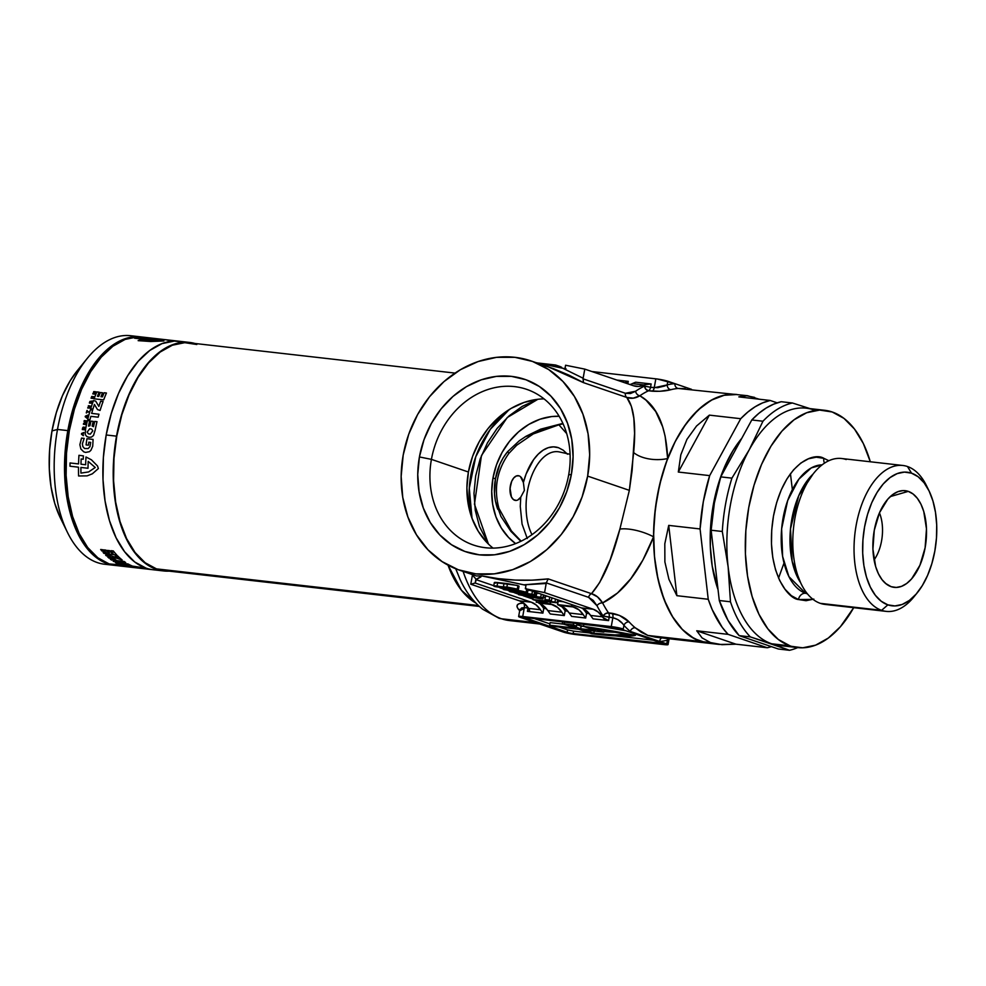 <?xml version="1.0" encoding="UTF-8"?>
<svg xmlns="http://www.w3.org/2000/svg" width="986" height="986" viewBox="0 0 986 986"><rect width="100%" height="100%" fill="white"/><g stroke="black" fill="none" stroke-linecap="round" stroke-linejoin="round"><path stroke-width="1.48" d="M517.81 499.964L520.756 497.154A12.461 6.766 -83.5 0 1 515.456 500.432A12.461 6.766 -83.5 0 1 514.667 500.259A12.461 6.766 -83.5 0 1 510.23 486.554A12.461 6.766 -83.5 0 1 518.279 475.683A12.461 6.766 -83.5 0 1 519.067 475.856L516.405 475.93L513.817 477.853L511.685 481.328L510.045 488.255L511.426 496.969L513.447 499.594L516.22 500.444M544.025 398.886A82.269 68.576 -71.1 0 0 468.412 472.011L431.424 459.365A82.269 68.576 108.9 0 1 526.635 389.334A82.269 68.576 108.9 0 1 568.651 474.993A82.269 68.576 108.9 0 1 473.44 545.024A82.269 68.576 108.9 0 1 431.424 459.365A82.269 68.576 -71.1 0 0 485.543 547.748A82.269 68.576 -71.1 0 0 568.651 474.993L571.412 474.254A91.106 75.947 108.9 0 1 479.356 554.835A91.106 75.947 108.9 0 1 419.42 456.949L431.424 459.365L468.412 472.011A82.269 68.576 -71.1 0 0 493.037 548.117M519.067 475.856A12.461 6.766 -83.5 0 1 523.393 482.511L524.379 490.399L520.756 497.154L524.379 490.399L523.393 482.511A52.492 28.52 -83.5 0 1 558.483 447.706L553.466 446.868L548.315 447.669L543.187 450.121L538.257 454.127L533.673 459.562L526.117 473.983L523.393 482.511L520.497 476.694M558.668 451.81A48.08 26.129 96.5 0 0 530.357 479.479A48.08 26.129 96.5 0 0 531.466 533.623M520.423 610.408L524.17 608.485L520.423 610.408M539.761 624.015L509.429 620.564L501.529 618.777A17.686 14.753 108.9 0 1 498.904 618.185A17.686 14.753 -71.1 0 0 501.529 618.777A125.173 68.022 -83.5 0 1 463.1 571.412A125.173 68.022 96.5 0 0 501.529 618.777A125.173 68.022 96.5 0 0 509.429 620.564L498.928 618.197L482.61 609.2C473.329 601.707 465.836 591.834 460.129 579.558L460.191 579.694M455.729 568.774L460.129 579.558M475.856 603.05L461.46 590.269L448.026 565.151A114.549 62.254 -83.5 0 0 475.856 603.05M455.027 373.09L189.595 342.869A114.549 62.254 96.5 0 0 115.658 442.924A114.549 62.254 96.5 0 0 156.454 568.873L478.358 605.527L156.454 568.873A114.549 62.254 96.5 0 0 163.676 570.512L479.356 606.452M573.31 624.964L573.692 622.844L573.31 624.964L576.563 626.085L577.032 623.485L575.886 623.09L577.032 623.485L576.563 626.085L573.31 624.964A94.656 9.404 -169.8 0 0 564.263 623.867A94.656 9.404 10.2 0 1 573.31 624.964M564.633 621.809L564.263 623.867L564.633 621.809M553.417 368.653L531.158 360.962A110.568 92.166 108.9 0 1 587.644 476.102L629.351 490.35L632.088 470.729L634.565 433.433L633.813 418.163L631.385 406.355L626.8 397.444L583.502 382.654L568.86 375.099L553.417 368.653M480.934 576.884L476.312 579.423L472.43 575.085L470.778 584.217L475.19 583.034L531.306 602.199L519.499 600.856L470.778 584.217L475.19 583.034L476.312 579.423L472.43 575.085L470.778 584.217L519.499 600.856L524.379 603.642L528.644 608.387A130.916 71.14 96.5 0 0 529.137 609.101L529.47 610.864L527.411 611.369L542.904 613.132L543.754 608.424L546.441 608.732L543.754 608.424A126.491 68.737 96.5 0 1 542.46 606.624L544.74 606.883L542.46 606.624A44.234 24.034 96.5 0 0 539.934 603.531L542.46 606.624A126.491 68.737 96.5 0 0 543.754 608.424L542.904 613.132A130.916 71.14 -83.5 0 1 540.439 609.73L536.187 604.985L531.306 602.199L475.19 583.034L475.819 579.558L493.764 585.696L475.819 579.558L481.907 575.935L498.633 578.671L515.382 580.088L531.972 580.162L548.191 578.893L591.489 593.683L599.673 582.504L610.248 559.58L619.886 529.088L629.351 490.35L587.644 476.102A110.568 92.166 108.9 0 1 459.661 570.241A110.568 92.166 108.9 0 1 403.188 455.101A110.568 92.166 108.9 0 1 531.158 360.962M525.144 436.823L562.883 423.401L540.685 429.144L526.117 436.231L519.339 440.754L507.593 451.687L503.193 457.775L499.742 464.468L495.477 478.814L492.988 477.964L491.706 491.361L492.704 504.487L495.946 516.861L501.295 527.978L508.554 537.444L515.616 543.606A69.439 57.878 108.9 0 1 492.988 477.964L495.477 478.814L494.491 493.69L495.391 501.061L500.962 516.516L510.822 531.244L520.83 541.339M535.879 622.684L501.529 618.777L535.879 622.684M655.641 637.202L708.466 643.217A125.173 68.022 -83.5 0 1 700.565 641.442L647.864 635.44L655.641 637.202M669.186 638.324L667.386 640.185L666.733 643.858L659.72 641.467L666.733 643.858L667.386 640.185A129.597 70.425 -83.5 0 1 659.72 641.467L630.276 631.41A129.597 70.425 -83.5 0 1 623.928 625.334L623.263 629.006L611.258 626.591A8.849 0.875 10.2 0 1 623.263 629.006L623.928 625.334L622.499 623.497L617.84 619.59L612.861 617.704L611.258 626.591L521.372 616.373L518.759 616.706L526.98 619.652L519.967 617.248A8.849 0.875 10.2 0 1 518.636 616.521A8.849 0.875 10.2 0 1 522.728 616.509L524.318 607.622A4.425 2.403 96.5 0 0 523.689 603.235C517.243 603.161 515.481 605.182 518.426 609.311A4.425 3.352 137.8 0 1 519.807 609.816A4.425 3.352 -42.2 0 0 518.426 609.311A125.173 68.022 -83.5 0 0 519.696 610.667A125.173 68.022 -83.5 0 1 518.426 609.311L517.021 606.797L517.514 604.689L519.832 603.383L523.689 603.235A4.425 2.403 -83.5 0 1 524.318 607.622L521.619 607.931L519.77 610.285L520.078 609.323M669.038 638.731L667.386 640.185A129.597 70.425 -83.5 0 1 659.72 641.467L630.276 631.41A129.597 70.425 -83.5 0 1 623.928 625.334A4.425 3.352 137.8 0 1 629.093 621.907A125.173 68.022 96.5 0 0 635.23 627.774L641.368 632.322L647.864 635.44L700.565 641.442A125.173 68.022 -83.5 0 1 653.57 536.828L642.835 560.147L630.732 578.819L617.507 593.005L602.594 602.914A125.173 68.022 96.5 0 0 608.547 612.898L619.418 615.4L629.093 621.907A125.173 68.022 96.5 0 0 635.23 627.774L647.864 635.44L656.343 637.289L663.664 637.486M481.907 575.935L476.448 575.972L481.907 575.935L525.982 585.277L525.365 588.741L544.568 592.611L546.207 583.49L523.788 584.834L525.982 585.277L525.365 588.741L581.481 607.918L586.362 610.691L590.614 615.449A130.916 71.14 96.5 0 0 593.079 618.851L608.572 620.613L602.914 617.495A130.916 71.14 -83.5 0 1 602.421 616.792L598.157 612.035L593.289 609.262L544.568 592.611L546.281 582.899L588.654 597.368L593.227 600.388L597.011 605.737A129.597 70.425 96.5 0 0 603.173 616.065L602.914 617.495A130.916 71.14 -83.5 0 1 602.421 616.792L590.614 615.449A130.916 71.14 96.5 0 0 593.079 618.851L608.572 620.613L603.888 618.542L602.914 617.495L603.173 616.065A129.597 70.425 -83.5 0 1 597.011 605.737L588.654 597.368L546.281 582.899L523.788 584.834L481.907 575.935C504.438 580.471 526.536 581.457 548.191 578.893L546.281 582.899L548.191 578.893L591.489 593.683C602.594 581.037 612.047 559.506 619.886 529.088L629.351 490.35L633.653 452.562C636.229 425.077 633.949 406.713 626.8 397.444L633.295 398.147L639.865 395.756L646.003 400.168L655.739 411.556L662.678 426.852L665.131 436.194L667.658 458.527A125.173 68.022 -83.5 0 1 736.776 394.486A125.173 68.022 96.5 0 0 655.998 503.809A125.173 68.022 96.5 0 0 700.565 641.442L690.681 636.488L681.572 628.686L673.463 618.234L666.536 605.379L660.965 590.429L656.898 573.741L654.408 555.722L653.57 536.828L654.482 516.627L657.194 496.5L661.618 476.965L667.658 458.527L674.806 442.344L683.113 428.023L692.369 415.895L702.365 406.257L712.853 399.342L723.564 395.324L736.936 394.511M563.474 601.768L558.224 601.164L557.608 604.628L564.966 608.263L569.218 613.009A130.916 71.14 96.5 0 0 571.683 616.41L585.696 618.012A130.916 71.14 -83.5 0 1 583.244 614.611L578.979 609.853L571.621 606.23L571.905 604.64L571.621 606.23L574.098 607.068L557.608 604.628L571.621 606.23L557.608 604.628L558.224 601.164L563.474 601.768M558.064 602.052L557.287 601.965L558.064 602.052M532.921 599.069L523.381 595.815L532.921 599.069M518.698 594.213L514.556 592.796L518.698 594.213M509.861 591.193L508.394 590.688L509.861 591.193M502.934 588.827L499.914 587.804L502.934 588.827M526.167 588.482L525.439 588.285M543.619 595.544L542.99 599.007L538.307 597.405L542.904 597.923L540.747 597.196L541.289 594.176L540.747 597.196L518.611 594.669L542.99 599.007L543.619 595.544M539.243 593.486L534.769 592.648L534.708 596.173L535.324 592.709L536.766 593.202L536.15 596.666L536.766 593.202L539.243 593.486M553.466 598.342L551.852 598.157L553.466 598.342M545.295 597.417L543.323 597.183L545.295 597.417M547.711 596.37L545.529 596.123L544.901 599.587L551.371 600.819L549.214 600.08L549.757 597.072L549.214 600.08L544.901 599.587L545.529 596.123L547.711 596.37M534.782 592.524L534.165 595.988L529.482 594.385L534.079 594.915L531.922 594.176L532.452 591.169L531.922 594.176L509.787 591.649L534.165 595.988L534.782 592.524M530.406 590.466L527.51 590.035L527.313 593.646L527.941 590.183L530.406 590.466M495.206 582.985L495.539 583.108C493.53 582.381 494.245 582.196 497.683 582.553L497.055 586.017L497.683 582.553L507.494 583.626L506.878 587.089L507.494 583.626L517.909 585.647L519.03 586.226L518.402 589.702L497.055 586.017C493.616 585.659 492.901 585.844 494.91 586.571L514.396 589.628C518.34 590.072 519.302 589.899 517.293 589.11L517.909 585.647L517.009 585.364L494.343 582.516M518.969 586.115L518.279 585.783M582.726 608.411L585.253 611.493A126.491 68.737 96.5 0 0 586.547 613.304L585.696 618.012A130.916 71.14 -83.5 0 1 583.244 614.611L569.218 613.009A130.916 71.14 96.5 0 0 571.683 616.41L585.696 618.012L586.547 613.304L589.234 613.612L586.547 613.304A126.491 68.737 96.5 0 1 585.253 611.493A44.234 24.034 96.5 0 0 582.726 608.411M557.152 602.717L557.866 603.136A44.234 24.034 96.5 0 0 557.152 602.717M561.33 605.971L563.856 609.052A126.491 68.737 96.5 0 0 565.151 610.864L564.3 615.572A130.916 71.14 -83.5 0 1 561.835 612.17L557.583 607.425L550.225 603.789L550.545 602.039L550.225 603.789L552.702 604.64L538.689 603.038L543.557 605.823L547.822 610.58A130.916 71.14 96.5 0 0 550.287 613.982L564.3 615.572A130.916 71.14 -83.5 0 1 561.835 612.17L547.822 610.58A130.916 71.14 96.5 0 0 550.287 613.982L564.3 615.572L565.151 610.864L567.837 611.172L565.151 610.864A126.491 68.737 96.5 0 1 563.856 609.052A44.234 24.034 96.5 0 0 561.33 605.971M536.211 602.199L550.225 603.789L536.211 602.199L536.52 600.449L536.211 602.199M685.208 388.62L678.282 388.472A125.173 68.022 96.5 0 0 670.874 389.704L659.77 391.306L648.517 390.776A125.173 68.022 96.5 0 0 639.865 395.756C635.415 398.418 631.065 398.985 626.8 397.444A4.425 3.685 108.9 0 1 625.383 393.278A4.425 3.685 -71.1 0 0 626.8 397.444L583.502 382.654L583.009 378.809L625.383 393.278L635.6 391.257A129.597 70.425 -83.5 0 1 644.548 386.093L644.807 384.663L646.04 384.257L651.154 383.973L635.662 382.211A130.916 71.14 96.5 0 0 632.322 383.628L644.129 384.971A130.916 71.14 -83.5 0 1 644.807 384.663L651.154 383.973L635.662 382.211A130.916 71.14 96.5 0 0 632.322 383.628L644.129 384.971A44.234 24.034 -83.5 0 1 636.29 386.376A44.234 24.034 -83.5 0 1 633.505 385.748L584.784 369.109L565.582 365.239L564.953 368.702L536.113 362.651L562.76 368.259L583.133 378.23L584.784 369.109L633.505 385.748L638.755 386.426L644.129 384.971A130.916 71.14 -83.5 0 1 644.807 384.663L644.548 386.093A129.597 70.425 96.5 0 0 635.6 391.257L630.473 393.55L625.383 393.278L583.009 378.809L584.784 369.109L565.582 365.239L564.953 368.702L562.76 368.259L583.133 378.23L583.502 382.654L547.933 366.693M667.842 381.249L667.177 384.922A129.597 70.425 -83.5 0 1 674.855 383.64L657.366 379.018L591.945 371.549L655.838 378.834L654.236 387.72L655.838 378.834A8.849 0.875 -169.8 0 1 667.842 381.249L674.855 383.64A4.425 3.697 -94 0 0 678.282 388.472A125.173 68.022 96.5 0 0 670.874 389.704C665.747 391.072 659.523 391.565 652.202 391.195L648.517 390.776A4.425 2.403 96.5 0 0 650.55 387.301L657.748 387.683L664.663 386.007L667.177 384.922L667.842 381.249M492.988 477.964A69.439 57.878 108.9 0 1 559.124 416.265L551.605 416.573L540.045 419.21L528.903 424.35L518.599 431.806L509.54 441.297L502.071 452.438L496.488 464.825L492.988 477.964M535.854 600.338L536.47 600.708A44.234 24.034 96.5 0 0 535.842 600.338M518.636 616.521L519.782 610.211L524.318 607.622L528.015 608.042A4.425 2.403 96.5 0 0 528.077 607.598A4.425 2.403 -83.5 0 1 528.015 608.042L527.411 611.369L542.904 613.132A130.916 71.14 -83.5 0 1 540.439 609.73L528.644 608.387A130.916 71.14 96.5 0 0 529.137 609.101L529.47 610.864L527.411 611.369L528.015 608.042L524.318 607.622L522.728 616.509L611.258 626.591L612.861 617.704L609.175 617.273L608.572 620.613L609.175 617.273A4.425 2.403 96.5 0 0 608.547 612.898L612.232 613.317C619.479 614.845 625.099 617.717 629.093 621.907A4.425 3.352 -42.2 0 0 623.928 625.334C621.353 621.488 617.667 618.937 612.861 617.704A4.425 2.403 96.5 0 0 612.232 613.317A4.425 2.403 -83.5 0 1 612.861 617.704L603.173 616.065L605.441 613.649L608.547 612.898A4.425 3.155 -34.7 0 0 603.173 616.065L609.175 617.273A4.425 2.403 -83.5 0 0 608.547 612.898A125.173 68.022 96.5 0 1 602.594 602.914L597.491 596.887L591.489 593.683A4.425 3.685 -71.1 0 0 588.654 597.368A4.425 3.685 108.9 0 1 591.489 593.683C595.815 594.866 599.513 597.947 602.594 602.914A4.425 2.884 -27.2 0 0 597.011 605.737A4.425 2.884 152.8 0 1 602.594 602.914C623.226 592.832 640.222 570.795 653.57 536.828A26.536 9.157 17.4 0 0 619.886 529.088A26.536 9.157 -162.6 0 1 653.57 536.828A125.173 68.022 96.5 0 1 667.658 458.527A26.536 13.866 2.2 0 1 633.653 452.562A26.536 13.866 -177.8 0 0 667.658 458.527C666.216 426.309 656.947 405.394 639.865 395.756A4.425 3.352 55.2 0 1 635.6 391.257A4.425 3.352 -124.8 0 0 639.865 395.756A125.173 68.022 96.5 0 1 648.517 390.776L645.818 389.224L644.548 386.093A4.425 3.525 -114.7 0 0 648.517 390.776A4.425 2.403 -83.5 0 0 650.55 387.301L654.236 387.72A4.425 2.403 -83.5 0 1 652.202 391.195A4.425 2.403 96.5 0 0 654.236 387.72L667.177 384.922A4.425 3.636 -104.7 0 0 670.874 389.704A4.425 3.636 75.3 0 1 667.177 384.922A129.597 70.425 -83.5 0 1 674.855 383.64L691.519 389.334L674.855 383.64A4.425 3.697 86 0 0 678.282 388.472L747.474 395.706L759.208 399.207M708.663 643.242L700.565 641.442A125.173 68.022 96.5 0 0 708.466 643.217L719.151 644.437L700.565 641.442L710.524 642.576L702.069 637.905L696.732 630.793L728.087 634.355A125.173 68.022 -83.5 0 1 708.231 599.266L676.877 595.692L668.939 579.361L664.884 561.921L664.81 543.791L668.718 525.39L700.072 528.952A125.173 68.022 -83.5 0 1 709.673 475.622L678.319 472.047L680.821 454.805L686.946 439.337L696.535 426.014L709.365 415.131L740.72 418.705A125.173 68.022 -83.5 0 1 770.177 400.464L738.822 396.89L747.474 395.706M587.644 476.102L582.073 497.03L573.162 516.738L561.268 534.498L546.848 549.596L530.456 561.478L512.708 569.661L494.294 573.852L475.93 573.889L458.305 569.76L442.122 561.626L427.973 549.806L416.425 534.745L407.908 517.034L402.744 497.338L401.154 476.423L403.188 455.101L408.759 434.173L417.657 414.465L429.551 396.705L443.971 381.607L460.376 369.725L478.124 361.542L496.525 357.339L514.902 357.314L532.514 361.443L548.709 369.577L562.858 381.397L574.407 396.458L582.923 414.169L588.075 433.865L589.665 454.768L587.644 476.102M571.412 474.254L573.076 456.678L571.769 439.448L567.517 423.216L560.504 408.623L550.977 396.212L539.33 386.475L525.982 379.77L511.463 376.369L496.328 376.393L481.168 379.856L466.538 386.598L453.03 396.384L441.149 408.833L431.35 423.462L424.005 439.707L419.42 456.949L417.744 474.525L419.062 491.755L423.302 507.975L430.327 522.58L439.842 534.979L451.502 544.728L464.837 551.433L479.356 554.835L494.491 554.798L509.663 551.347L524.281 544.605L537.801 534.819L549.683 522.37L559.481 507.741L566.814 491.496L571.412 474.254L568.651 474.993A82.269 68.576 -71.1 0 0 514.532 386.611A82.269 68.576 -71.1 0 0 431.424 459.365L419.42 456.949A91.106 75.947 108.9 0 1 511.463 376.369A91.106 75.947 108.9 0 1 571.412 474.254M624.902 382.815L624.951 382.79A130.916 71.14 -83.5 0 1 628.279 381.36L627.835 383.813L628.279 381.36L616.854 380.066L628.279 381.36A130.916 71.14 -83.5 0 0 624.951 382.79A44.234 24.034 -83.5 0 1 624.902 382.815M525.365 588.741L544.568 592.611L593.289 609.262L581.481 607.918L525.365 588.741M566.137 609.311L563.856 609.052L566.137 609.311M587.533 611.751L585.253 611.493L587.533 611.751M651.154 383.973L650.55 387.301L644.548 386.093L650.55 387.301L651.154 383.973M565.952 368.616L563.98 368.554M564.978 368.554A8.849 0.875 -169.8 0 0 564.165 368.542M563.437 632.1L556.424 629.709L565.767 632.765L575.442 634.516A8.849 0.875 10.2 0 1 563.437 632.1M663.972 644.597L575.442 634.516L668.052 644.597A8.849 0.875 10.2 0 1 663.972 644.597M666.733 643.858A8.849 0.875 10.2 0 1 668.052 644.585L666.733 643.858M526.98 619.652L556.424 629.709L526.98 619.652M663.036 643.439L569.834 633.197L523.098 617.236L619.578 628.587L663.701 643.809L573.125 633.727L573.593 631.126L589.517 632.95L573.593 631.126L573.125 633.727L567.123 632.519L567.591 629.918L573.593 631.126L567.591 629.918L567.123 632.519L522.999 617.31L613.575 627.379L619.578 628.587L663.036 643.439M615.819 635.945L653.706 640.259L615.819 635.945M533.451 618.259L549.917 623.879L533.451 618.259M559.124 627.022L567.591 629.918L559.124 627.022M583.946 624.015L583.527 626.356A94.656 9.404 10.2 0 1 635.403 635.341L635.637 634.084L635.403 635.341A94.656 9.404 10.2 0 1 591.908 633.764L578.733 629.265L591.908 633.764L619.911 636.13L635.403 635.341L583.527 626.356L595.421 630.424L580.668 628.748L581.136 626.147L583.774 626.443L576.822 624.668L581.136 626.147L580.668 628.748L570.746 625.358L580.668 628.748L595.421 630.424L583.527 626.356L583.946 624.015M626.098 630.818A94.656 9.404 -169.8 0 0 591.477 624.865L626.098 630.818M570.746 625.358A88.457 8.788 10.2 0 1 576.563 626.085A88.457 8.788 10.2 0 0 570.746 625.358M562.316 623.657A94.656 9.404 10.2 0 1 564.263 623.867A94.656 9.404 -169.8 0 0 562.316 623.657L575.504 628.156L549.67 625.21L550.139 622.622L563.856 624.175L550.139 622.622L549.67 625.21L552.912 626.32L578.733 629.265L552.912 626.32L549.67 625.21L575.504 628.156L562.316 623.657L562.686 621.587L562.316 623.657M603.925 631.57L616.336 632.309A88.457 8.788 -169.8 0 1 603.925 631.57M592.956 628.402A88.457 8.788 10.2 0 1 627.909 634.491A88.457 8.788 10.2 0 1 593.818 633.234L583.897 629.844L603.826 632.112L604.171 630.202L603.826 632.112L583.897 629.844L593.818 633.234L594.213 631.028L593.818 633.234L614.894 634.885L627.909 634.491L592.956 628.402L603.826 632.112L592.956 628.402M163.959 570.537L156.454 568.873L145.152 562.735L135.07 552.505L126.59 538.602L120.021 521.557L115.633 502.01L113.587 480.724L113.969 458.515L116.755 436.231L121.845 414.736L129.043 394.856L138.065 377.355L148.566 362.897L160.151 352.051L172.365 345.211L184.752 342.672L196.818 344.508M520.756 497.154L520.275 506.459L522.062 524.071L527.276 538.541M567.492 454.226L563.203 450.195L558.483 447.706M570.093 454.3L559.506 451.97A48.08 26.129 96.5 0 0 530.369 479.467A48.08 26.129 96.5 0 0 531.996 534.683M510.452 485.322L509.996 489.278A12.461 6.766 96.5 0 0 510.452 485.322M537.9 399.268L522.309 406.331L508.924 416.018L497.166 428.343L487.454 442.825L480.194 458.921L475.646 475.991L473.983 493.394L475.289 510.452L479.492 526.524L488.427 544.062L474.463 504.203L481.464 455.532L507.235 417.534L537.9 399.268M558.754 424.646L566.679 433.581M537.863 399.281L524.158 402.399L510.958 408.487L498.756 417.325L488.033 428.565L479.184 441.765L472.553 456.444L468.412 472.011L466.908 487.873L468.091 503.427L471.924 518.081L478.259 531.269L486.85 542.473M509.257 409.523A93.769 78.165 -71.1 0 0 472.047 518.439L469.287 488.206L475.757 456.764L490.239 429.391L509.257 409.523M667.386 640.185A4.425 3.636 75.3 0 1 667.658 638.571A4.425 3.636 -104.7 0 0 667.386 640.185M659.72 641.467A4.425 3.697 86 0 1 661.717 637.905A4.425 3.697 -94 0 0 659.72 641.467M630.276 631.41A4.425 3.5 129.4 0 1 635.23 627.774A4.425 3.5 -50.6 0 0 630.276 631.41M529.593 610.087L529.47 610.864M547.822 610.58A44.234 24.034 96.5 0 0 538.689 603.038L552.702 604.64A44.234 24.034 -83.5 0 1 561.835 612.17L547.822 610.58M590.614 615.449A44.234 24.034 96.5 0 0 581.481 607.918L593.289 609.262A44.234 24.034 -83.5 0 1 602.421 616.792L590.614 615.449M569.218 613.009A44.234 24.034 96.5 0 0 560.085 605.478L574.098 607.068A44.234 24.034 -83.5 0 1 583.244 614.611L569.218 613.009M528.644 608.387A44.234 24.034 96.5 0 0 519.499 600.856L531.306 602.199A44.234 24.034 -83.5 0 1 540.439 609.73L528.644 608.387M629.943 384.54A44.234 24.034 96.5 0 0 632.322 383.628M521.163 541.166L511.401 530.887L498.941 508.382A13.274 1.171 161.4 0 0 497.388 508.345A13.274 1.171 -18.6 0 1 498.941 508.394A13.274 1.171 -18.6 0 1 497.757 509.331M507.593 451.687A13.274 1.146 39 0 1 508.813 453.474A13.274 1.146 -141 0 0 507.593 451.687C501.159 459.661 497.129 468.707 495.477 478.814C493.518 488.773 494.159 498.62 497.388 508.345M561.589 367.223L555.599 365.017L537.518 362.959L555.599 365.017L555.291 366.73L555.599 365.017L559.912 366.496L559.703 367.642L559.912 366.496L561.638 367.334L561.527 368.012M554.982 602.052L532.847 599.537L533.204 597.528L532.847 599.537L534.622 600.141L543.348 601.879L547.082 602.298L541.043 600.955L557.139 602.791L554.982 602.052L555.512 599.044L554.982 602.052L532.847 599.537L543.348 601.879L547.082 602.298L547.205 601.657L547.082 602.298L541.043 600.955L557.139 602.791L557.682 599.784L557.139 602.791L554.982 602.052M551.913 597.812L551.371 600.819L551.913 597.812M551.371 600.819L544.901 599.587L551.371 600.819M543.446 594.915L542.904 597.923L543.446 594.915M518.809 593.535L518.611 594.669L518.809 593.535M534.572 596.974L527.14 596.136L534.572 596.974M542.904 597.923L538.307 597.405L542.99 599.007L539.268 598.576L518.611 594.669L534.708 596.173L542.904 597.923M534.622 591.908L534.079 594.915L534.622 591.908M509.91 590.959L509.787 591.649L509.91 590.959M525.748 593.966L518.303 593.116L525.748 593.966M534.079 594.915L529.482 594.385L534.165 595.988L530.443 595.569L509.787 591.649L525.871 593.153L534.079 594.915M518.611 592.13C524.835 592.956 527.35 592.956 526.167 592.142L526.697 589.197L526.167 592.142L511.278 589.603C505.078 588.79 502.564 588.778 503.747 589.591L524.318 592.697L526.647 592.327L520.546 590.86L502.971 589.049L518.611 592.13M527.67 589.147L527.042 592.611L526.167 592.142M503.033 588.285L503.747 589.591M507.198 589.985L522.937 591.846L506.952 589.85M517.909 585.647L517.293 589.11L508.172 587.249L493.715 585.98L503.538 588.359L516.664 589.838L518.389 589.739L517.293 589.11M503.464 587.533L499.397 586.732L502.281 587.718M507.001 587.952L514.236 588.925L506.619 587.742M503.969 583.564L503.39 587.138M494.343 582.504L493.715 585.98L494.91 586.571M498.263 586.929L499.397 586.732M928.997 490.781L926.52 485.753A73.42 39.896 96.5 0 0 907.477 466.526L911.545 473.181A67.233 36.531 -83.5 0 1 928.997 490.781A67.233 36.531 -83.5 0 1 917.399 592.611A67.233 36.531 -83.5 0 1 887.856 604.862L881.595 610.334A73.42 39.896 96.5 0 0 913.862 596.949L917.399 592.611M829.744 604.43A73.42 39.896 -83.5 0 1 820.352 603.358A73.42 39.896 96.5 0 0 824.986 604.406L886.229 611.382A73.42 39.896 -83.5 0 1 881.595 610.334L820.352 603.358A73.42 39.896 -83.5 0 1 794.913 518.34A73.42 39.896 -83.5 0 1 846.235 459.55M902.843 465.478L841.6 458.502A73.42 39.896 96.5 0 0 794.211 522.629A73.42 39.896 96.5 0 0 820.352 603.358L881.595 610.334A73.42 39.896 -83.5 0 1 855.454 529.605A73.42 39.896 -83.5 0 1 902.843 465.478A73.42 39.896 -83.5 0 1 907.477 466.526A73.42 39.896 -83.5 0 1 927.74 488.378M915.649 594.657A73.42 39.896 -83.5 0 1 886.229 611.382M908.266 491.373L890.259 496.611L908.266 491.373A48.647 26.437 -83.5 0 1 925.127 547.711A48.647 26.437 -83.5 0 1 891.122 586.67A48.647 26.437 -83.5 0 1 888.164 585.29A48.647 26.437 -83.5 0 1 873.436 536.027A48.647 26.437 -83.5 0 1 898.862 491.336A48.647 26.437 -83.5 0 1 908.266 491.373L903.151 490.597L897.889 491.669L892.7 494.578L887.782 499.187L879.487 512.757L874.262 530.332L872.918 549.227L875.654 566.568L878.44 573.803L882.051 579.706L886.328 584.057L891.122 586.67L885.44 583.33L891.122 586.67L896.249 587.446L901.512 586.362L906.701 583.465L911.619 578.856L919.913 565.274L925.127 547.711L926.47 528.816L923.746 511.475L920.961 504.228L917.35 498.324L913.073 493.986L908.266 491.373M786.927 645.522A119.417 64.891 -83.5 0 1 771.668 643.784A119.417 64.891 96.5 0 0 779.211 645.485L797.649 647.592A119.417 64.891 -83.5 0 1 790.119 645.892L771.668 643.784L789.527 650.292L778.361 649.01L739.155 635.625L750.321 636.894A125.173 68.022 -83.5 0 1 730.466 601.793L719.299 600.523A125.173 68.022 96.5 0 0 739.155 635.625L750.321 636.894L771.668 643.784A119.417 64.891 -83.5 0 1 728.136 566.839L730.466 601.793L719.299 600.523L711.14 530.221L722.307 531.491A125.173 68.022 -83.5 0 1 731.908 478.148L720.741 476.879A125.173 68.022 96.5 0 0 711.14 530.221L722.307 531.491L728.136 566.839A119.417 64.891 -83.5 0 1 749.175 449.887L731.908 478.148L720.741 476.879L751.788 419.962L762.954 421.232A125.173 68.022 -83.5 0 1 792.411 402.991L781.245 401.721A125.173 68.022 96.5 0 0 751.788 419.962L762.954 421.232L749.175 449.887L731.908 478.148A125.173 68.022 96.5 0 0 722.307 531.491L728.136 566.839L730.466 601.793A125.173 68.022 96.5 0 0 750.321 636.894L789.527 650.292L778.361 649.01L739.155 635.625L727.988 620.354L719.299 600.523L711.14 530.221L714.369 503.008L720.741 476.879L751.788 419.962L758.863 413.319L766.184 408.031L773.677 404.149L781.245 401.721L792.411 402.991A125.173 68.022 96.5 0 0 762.954 421.232L749.175 449.887A119.417 64.891 96.5 0 0 728.136 566.839A119.417 64.891 96.5 0 0 771.668 643.784L802.703 647.802L815.607 645.152L828.351 638.028L840.417 626.714L853.703 607.672A119.417 64.891 -83.5 0 1 797.649 647.592M832.209 411.988A119.417 64.891 -83.5 0 1 870.318 461.781L863.342 443.54L854.492 429.046L843.979 418.397L832.209 411.988L819.625 410.077L806.708 412.727L793.976 419.851L781.898 431.165L770.941 446.227L761.537 464.48L754.043 485.198L748.731 507.605L745.835 530.838L745.441 553.984L747.561 576.181L752.145 596.555L758.986 614.327L767.835 628.821L778.348 639.483L790.119 645.892A119.417 64.891 -83.5 0 1 747.598 514.581A119.417 64.891 -83.5 0 1 824.666 410.287A119.417 64.891 -83.5 0 1 832.209 411.988M823.865 458.33A7.075 5.904 -71.1 0 0 824.53 463.124A7.075 5.904 108.9 0 1 823.865 458.33L828.844 460.721L823.865 458.33C813.351 451.724 783.389 463.975 773.48 516.06C764.581 568.491 786.927 598.613 798.463 599.537A7.075 5.904 108.9 0 1 805.611 593.276A7.075 5.904 -71.1 0 0 798.463 599.537L791.351 595.667L785.004 589.234L779.655 580.483L775.526 569.76L772.765 557.46L771.483 544.062L771.718 530.086L773.48 516.06L776.672 502.54L781.208 490.017L786.877 479.011L793.496 469.903L800.78 463.075L808.471 458.786L816.272 457.184L823.865 458.33M822.077 464.887L811.256 467.919L798.857 479.159L787.678 500.518L781.627 528.903L782.625 556.449L788.923 576.65L805.611 593.276A65.014 35.336 96.5 0 0 807.398 593.806L805.611 593.276A65.014 35.336 96.5 0 1 782.169 523.923A65.014 35.336 96.5 0 1 822.077 464.887M800.644 582.738L792.152 561.33L790.501 528.89L798.722 495.736L813.006 474.143A65.014 35.336 -83.5 0 0 800.644 582.738M754.635 397.407L745.675 395.571L738.822 396.89L770.177 400.464L777.165 402.843L770.177 400.464L762.609 402.892L755.116 406.774L747.795 412.062L740.72 418.705L709.673 475.622L678.319 472.047L709.365 415.131L740.72 418.705L709.673 475.622L703.301 501.751L700.072 528.952L708.231 599.266L676.877 595.692L668.718 525.39L700.072 528.952L708.231 599.266L712.237 609.693L722.22 627.342L728.087 634.355L767.293 647.753L735.938 644.178L696.732 630.793L728.087 634.355L767.293 647.753L771.385 646.631A125.173 68.022 -83.5 0 1 767.293 647.753L735.938 644.178L719.151 644.437M797.711 647.592A125.173 68.022 -83.5 0 1 789.527 650.292A125.173 68.022 96.5 0 0 797.711 647.592M809.987 408.611L792.411 402.991L809.987 408.611M813.068 599.377L798.463 599.537L806.055 600.696L813.844 599.094M824.666 410.287L806.228 408.179A119.417 64.891 96.5 0 0 749.175 449.887A119.417 64.891 -83.5 0 1 813.758 409.88M707.085 643.045L694.255 638.657L682.522 629.672L672.329 616.423L664.059 599.426L658.056 579.337L654.519 556.93L653.607 533.044L655.345 508.628L659.671 484.594L666.413 461.879L675.311 441.358L686.034 423.807L698.162 409.917L711.226 400.205L724.735 395.066L736.838 394.499M879.438 512.856A33.167 18.031 -83.5 0 1 874.077 559.949A33.167 18.031 96.5 0 0 879.438 512.856M911.545 473.181L918.176 476.78L924.092 482.783L929.071 490.942L932.929 500.95L935.504 512.424L936.7 524.909L936.478 537.949L934.839 551.026L931.856 563.635L927.629 575.306L922.341 585.573L916.167 594.065L909.375 600.437L902.202 604.443L894.931 605.934L887.856 604.862L881.225 601.25L875.309 595.248L870.33 587.089L866.472 577.081L863.896 565.607L862.701 553.121L862.923 540.082L864.562 527.017L867.544 514.396L871.76 502.724L877.059 492.458L883.222 483.978L890.025 477.606L897.198 473.6L904.458 472.097L911.545 473.181L907.477 466.526A73.42 39.896 96.5 0 0 856.156 525.316A73.42 39.896 96.5 0 0 881.595 610.334L887.856 604.862A67.233 36.531 -83.5 0 1 864.562 527.017A67.233 36.531 -83.5 0 1 911.545 473.181M696.732 630.793L735.938 644.178L721.9 644.684L710.524 642.576L702.069 637.905L696.732 630.793M668.718 525.39L676.877 595.692L668.939 579.361L664.884 561.921L664.81 543.791L668.718 525.39M709.365 415.131L678.319 472.047L680.821 454.805L686.946 439.337L696.535 426.014L709.365 415.131M718.03 589.616L712.212 566.1L710.314 546.38L710.659 525.797L713.248 505.152L717.968 485.235L724.624 466.809L732.992 450.59L741.805 438.277A106.155 57.681 96.5 0 0 718.03 589.616M114.931 565.409A114.992 62.488 -83.5 0 0 115.645 565.483L107.671 563.77L96.345 557.595L86.213 547.341L77.697 533.377L71.103 516.257L66.703 496.636L64.645 475.277L65.027 452.981L67.824 430.611L57.496 429.44A114.992 62.488 96.5 0 0 104.602 564.226L114.931 565.409A114.992 62.488 -83.5 0 1 67.824 430.611L72.939 409.03L80.162 389.076L89.221 371.5L99.759 356.994L111.393 346.098L123.657 339.246L136.093 336.682L141.688 336.978A114.992 62.488 -83.5 0 0 140.949 336.892L130.62 335.708A114.992 62.488 96.5 0 0 57.496 429.44L51.987 430.919A97.306 52.874 96.5 0 0 60.454 518.106L67.504 532.489A114.992 62.488 -83.5 0 1 57.496 429.44A114.992 62.488 -83.5 0 1 87.335 358.3A114.992 62.488 -83.5 0 1 135.735 336.694M109.816 564.423A114.992 62.488 -83.5 0 1 67.504 532.489M189.645 342.438A114.992 62.488 -83.5 0 1 195.031 343.498L184.789 342.228L172.353 344.792L160.089 351.645L148.455 362.54L137.917 377.046L128.858 394.622L121.635 414.576L116.521 436.157A114.992 62.488 -83.5 0 1 189.645 342.438L142.428 337.064A114.992 62.488 96.5 0 0 68.207 437.488A114.992 62.488 96.5 0 0 109.15 563.93L122.954 565.04A114.992 62.488 -83.5 0 1 118.431 562.858L120.686 563.117A114.992 62.488 96.5 0 0 123.472 564.534L124.532 564.571A114.992 62.488 -83.5 0 1 122.091 563.302L124.298 563.561A114.992 62.488 96.5 0 0 126.738 564.818L128.488 565.114A114.992 62.488 -83.5 0 1 125.715 563.684L127.995 563.943A114.992 62.488 96.5 0 0 132.531 566.124L146.039 568.133L134.7 561.971L124.581 551.704L116.065 537.74L109.471 520.633L105.071 501.011L103.012 479.64L103.394 457.344L106.192 434.974L111.307 413.405L118.53 393.439L127.588 375.876L138.126 361.357L149.761 350.461L162.024 343.609L174.448 341.057L184.431 342.241L174.448 341.057L162.024 343.609L149.761 350.461L138.126 361.357L127.588 375.876L118.53 393.439L111.307 413.405L106.192 434.974L103.394 457.344L103.012 479.64L105.071 501.011L109.471 520.633L116.065 537.74L124.581 551.704L134.7 561.971L146.039 568.133A114.992 62.488 -83.5 0 1 105.095 441.691A114.992 62.488 -83.5 0 1 179.316 341.255A114.992 62.488 96.5 0 0 106.192 434.974L116.521 436.157L113.723 458.515L113.341 480.811L115.399 502.182L119.799 521.804L126.393 538.923L134.909 552.875L145.041 563.142L156.367 569.316L169.124 571.128A114.992 62.488 -83.5 0 1 163.627 570.956A114.992 62.488 -83.5 0 1 116.521 436.157L106.192 434.974A114.992 62.488 96.5 0 0 153.298 569.772A114.992 62.488 -83.5 0 1 146.039 568.133L132.531 566.124A114.992 62.488 -83.5 0 1 127.995 563.943L125.715 563.684A114.992 62.488 96.5 0 0 128.488 565.114L126.738 564.818A114.992 62.488 -83.5 0 1 124.298 563.561L122.091 563.302A114.992 62.488 96.5 0 0 124.532 564.571L123.472 564.534A114.992 62.488 -83.5 0 1 120.686 563.117L118.431 562.858A114.992 62.488 96.5 0 0 122.954 565.04L133.381 567.11L109.15 563.93A114.992 62.488 96.5 0 0 116.41 565.57L132.309 567.381M77.364 370.563L70.092 380.904L62.426 395.768L56.313 412.653L51.987 430.919L49.62 449.838L49.3 468.707L51.038 486.788L54.76 503.39L60.466 518.143M87.335 358.3L77.241 370.724A97.306 52.874 96.5 0 0 51.987 430.919L57.496 429.44L67.824 430.611A114.992 62.488 -83.5 0 1 140.949 336.892M127.268 566.001L134.725 567.049L127.268 566.001M122.72 565.705A114.992 62.488 -83.5 0 1 122.338 565.582L123.755 565.607A114.992 62.488 96.5 0 0 124.088 565.717L123.78 565.717A114.992 62.488 96.5 0 0 124.507 565.939L125.111 566.038A114.992 62.488 96.5 0 0 125.444 566.137L122.72 565.705L125.444 566.137A114.992 62.488 -83.5 0 1 125.111 566.038L124.507 565.939A114.992 62.488 -83.5 0 1 123.78 565.717L124.088 565.717A114.992 62.488 -83.5 0 1 123.755 565.607L122.338 565.582A114.992 62.488 96.5 0 0 122.72 565.705M130.867 566.962L141.947 568.478L130.867 566.962A114.992 62.488 96.5 0 0 134.219 567.591A114.992 62.488 -83.5 0 1 130.867 566.962M136.586 567.862L134.219 567.591L136.586 567.862A114.992 62.488 -83.5 0 1 134.959 567.603A114.992 62.488 96.5 0 0 136.586 567.862M136.808 567.813L134.959 567.603L136.808 567.813M138.434 568.072L137.658 567.948L138.434 568.072M130.053 567.11L128.303 566.925M136.536 567.726L134.281 567.505M108.719 557.903L110.198 557.829L108.041 557.324A114.992 62.488 -83.5 0 1 107.794 557.115L110.58 557.866L108.965 558.113A114.992 62.488 -83.5 0 1 108.719 557.903A114.992 62.488 96.5 0 0 108.965 558.113L110.58 557.866L107.794 557.115A114.992 62.488 96.5 0 0 108.041 557.324L110.198 557.829L108.719 557.903M111.332 559.728A114.992 62.488 96.5 0 0 111.837 560.085L111.48 560.048A114.992 62.488 -83.5 0 1 110.259 559.136L110.605 559.173A114.992 62.488 96.5 0 0 111.098 559.555L112.811 559.752A114.992 62.488 96.5 0 0 113.045 559.925L111.332 559.728L113.045 559.925A114.992 62.488 -83.5 0 1 112.811 559.752L111.098 559.555A114.992 62.488 -83.5 0 1 110.605 559.173L110.259 559.136A114.992 62.488 96.5 0 0 111.48 560.048L111.837 560.085A114.992 62.488 -83.5 0 1 111.332 559.728M106.414 555.857A114.992 62.488 -83.5 0 1 105.601 555.069L107.351 554.995A114.992 62.488 96.5 0 0 107.597 555.241L106.969 555.315A114.992 62.488 96.5 0 0 107.4 555.734L108.201 555.821A114.992 62.488 96.5 0 0 108.472 556.092L106.414 555.857L108.472 556.092A114.992 62.488 -83.5 0 1 108.201 555.821L107.4 555.734A114.992 62.488 -83.5 0 1 106.969 555.315L107.597 555.241A114.992 62.488 -83.5 0 1 107.351 554.995L105.601 555.069A114.992 62.488 96.5 0 0 106.414 555.857M107.203 553.873A114.992 62.488 -83.5 0 1 103.752 549.855L106.007 550.114A114.992 62.488 96.5 0 0 108.078 552.591L109.397 552.752A114.992 62.488 -83.5 0 1 107.437 550.385L109.643 550.644A114.992 62.488 96.5 0 0 111.603 552.998L113.094 553.171A114.992 62.488 -83.5 0 1 111.036 550.681L113.316 550.94A114.992 62.488 96.5 0 0 116.767 554.958L107.203 553.873L116.767 554.958A114.992 62.488 -83.5 0 1 113.316 550.94L111.036 550.681A114.992 62.488 96.5 0 0 113.094 553.171L111.603 552.998A114.992 62.488 -83.5 0 1 109.643 550.644L107.437 550.385A114.992 62.488 96.5 0 0 109.397 552.752L108.078 552.591A114.992 62.488 -83.5 0 1 106.007 550.114L103.752 549.855A114.992 62.488 96.5 0 0 107.203 553.873M112.219 556.868A114.992 62.488 96.5 0 0 114.561 558.914L112.305 558.655A114.992 62.488 -83.5 0 1 108.078 554.798L117.839 558.088A114.992 62.488 -83.5 0 1 115.177 555.549L117.593 555.821A114.992 62.488 96.5 0 0 122.153 559.974L112.219 556.868L122.153 559.974A114.992 62.488 -83.5 0 1 117.593 555.821L115.177 555.549A114.992 62.488 96.5 0 0 117.839 558.088L108.078 554.798A114.992 62.488 96.5 0 0 112.305 558.655L114.561 558.914A114.992 62.488 -83.5 0 1 112.219 556.868M118.345 561.687A114.992 62.488 96.5 0 0 120.107 562.784L117.839 562.525A114.992 62.488 -83.5 0 1 112.798 559.05L115.066 559.308A114.992 62.488 96.5 0 0 116.804 560.627L124.113 561.465A114.992 62.488 96.5 0 0 125.653 562.513L118.345 561.687L125.653 562.513A114.992 62.488 -83.5 0 1 124.113 561.465L116.804 560.627A114.992 62.488 -83.5 0 1 115.066 559.308L112.798 559.05A114.992 62.488 96.5 0 0 117.839 562.525L120.107 562.784A114.992 62.488 -83.5 0 1 118.345 561.687M87.865 407.526L89.899 407.058L88.296 406.195A114.992 62.488 -83.5 0 1 88.444 405.714L90.219 406.022L90.281 407.107L89.553 408.118L87.717 408.007A114.992 62.488 -83.5 0 1 87.865 407.526A114.992 62.488 96.5 0 0 87.717 408.007L89.553 408.118L90.281 407.107L90.219 406.022L88.444 405.714A114.992 62.488 96.5 0 0 88.296 406.195L89.899 407.058L87.865 407.526M86.891 411.951A114.992 62.488 96.5 0 0 86.62 412.912L86.263 412.875A114.992 62.488 -83.5 0 1 86.953 410.496L87.31 410.546A114.992 62.488 96.5 0 0 87.027 411.507L88.728 411.692A114.992 62.488 96.5 0 0 88.604 412.136L86.891 411.951L88.604 412.136A114.992 62.488 -83.5 0 1 88.728 411.692L87.027 411.507A114.992 62.488 -83.5 0 1 87.31 410.546L86.953 410.496A114.992 62.488 96.5 0 0 86.263 412.875L86.62 412.912A114.992 62.488 -83.5 0 1 86.891 411.951M89.356 403.015A114.992 62.488 -83.5 0 1 89.911 401.425L92.191 401.043A114.992 62.488 96.5 0 0 92.018 401.524L91.106 401.77A114.992 62.488 96.5 0 0 90.811 402.621L91.599 402.707A114.992 62.488 96.5 0 0 91.415 403.249L89.356 403.015L91.415 403.249A114.992 62.488 -83.5 0 1 91.599 402.707L90.811 402.621A114.992 62.488 -83.5 0 1 91.106 401.77L92.018 401.524A114.992 62.488 -83.5 0 1 92.191 401.043L89.911 401.425A114.992 62.488 96.5 0 0 89.356 403.015M94.101 398.8A114.992 62.488 -83.5 0 1 96.862 391.923L99.13 392.169A114.992 62.488 96.5 0 0 97.429 396.298L98.748 396.446A114.992 62.488 -83.5 0 1 100.362 392.527L102.569 392.785A114.992 62.488 96.5 0 0 100.954 396.705L102.458 396.865A114.992 62.488 -83.5 0 1 104.146 392.748L106.439 393.007A114.992 62.488 96.5 0 0 103.678 399.885L94.101 398.8L103.678 399.885A114.992 62.488 -83.5 0 1 106.439 393.007L104.146 392.748A114.992 62.488 96.5 0 0 102.458 396.865L100.954 396.705A114.992 62.488 -83.5 0 1 102.569 392.785L100.362 392.527A114.992 62.488 96.5 0 0 98.748 396.446L97.429 396.298A114.992 62.488 -83.5 0 1 99.13 392.169L96.862 391.923A114.992 62.488 96.5 0 0 94.101 398.8M94.434 404.47A114.992 62.488 96.5 0 0 92.955 409.054L90.687 408.796A114.992 62.488 -83.5 0 1 93.46 400.538L95.741 401.179L98.859 406.442A114.992 62.488 -83.5 0 1 100.671 401.228L103.074 401.512A114.992 62.488 96.5 0 0 100.091 410.435L97.491 409.572L94.434 404.47L97.491 409.572L100.091 410.435A114.992 62.488 -83.5 0 1 103.074 401.512L100.671 401.228A114.992 62.488 96.5 0 0 98.859 406.442L95.741 401.179L93.46 400.538A114.992 62.488 96.5 0 0 90.687 408.796L92.955 409.054A114.992 62.488 -83.5 0 1 94.434 404.47M90.848 416.351A114.992 62.488 96.5 0 0 89.972 419.728L87.717 419.469A114.992 62.488 -83.5 0 1 90.392 409.757L92.659 410.016A114.992 62.488 96.5 0 0 91.661 413.393L98.97 414.231A114.992 62.488 96.5 0 0 98.156 417.189L90.848 416.351L98.156 417.189A114.992 62.488 -83.5 0 1 98.97 414.231L91.661 413.393A114.992 62.488 -83.5 0 1 92.659 410.016L90.392 409.757A114.992 62.488 96.5 0 0 87.717 419.469L89.972 419.728A114.992 62.488 -83.5 0 1 90.848 416.351M97.01 421.663A114.992 62.488 96.5 0 0 95.124 430.241L93.497 435.516L91.427 437.118L89.036 437.316L86.805 436.539L85.264 434.592L85.56 429.156A114.992 62.488 -83.5 0 1 87.446 420.578L89.701 420.837A114.992 62.488 96.5 0 0 88.506 426.1L89.923 425.779A114.992 62.488 -83.5 0 1 90.995 421.133L93.202 421.392A114.992 62.488 96.5 0 0 92.129 426.026L93.522 426.679A114.992 62.488 -83.5 0 1 94.73 421.404L97.01 421.663L94.73 421.404A114.992 62.488 96.5 0 0 93.522 426.679L92.129 426.026A114.992 62.488 -83.5 0 1 93.202 421.392L90.995 421.133A114.992 62.488 96.5 0 0 89.923 425.779L88.506 426.1A114.992 62.488 -83.5 0 1 89.701 420.837L87.446 420.578A114.992 62.488 96.5 0 0 85.56 429.156L85.264 434.592L86.805 436.539L89.036 437.316L91.427 437.118L93.497 435.516L95.124 430.241A114.992 62.488 -83.5 0 1 97.01 421.663M86.928 438.721L93.091 439.423L92.721 446.214L90.922 450.294L89.393 451.699L85.646 452.414L83.785 451.871L80.877 449.024L79.866 444.686L81.53 438.104L84.18 438.4L82.38 443.811L82.849 446.596L84.562 448.519L88.136 448.568L89.96 446.633L90.687 442.394L88.839 442.172A114.992 62.488 96.5 0 0 88.457 445.179L86.09 444.92A114.992 62.488 -83.5 0 1 86.928 438.721A114.992 62.488 96.5 0 0 86.09 444.92L88.457 445.179A114.992 62.488 -83.5 0 1 88.839 442.172L90.687 442.394L89.96 446.633L88.136 448.568L84.562 448.519L82.849 446.596L82.38 443.811L84.18 438.4L81.53 438.104L79.866 444.686L80.877 449.024L83.785 451.871L85.646 452.414L89.393 451.699L90.922 450.294L92.721 446.214L93.091 439.423L86.928 438.721M97.54 466.008L98.366 468.56L92.339 473.822L87.125 475.868L78.597 475.979A114.992 62.488 -83.5 0 1 78.498 467.179L69.981 466.205A114.992 62.488 -83.5 0 1 70.043 462.964L78.56 463.925A114.992 62.488 -83.5 0 1 78.954 455.298L83.416 455.902A114.992 62.488 96.5 0 0 83.206 459.242L81.172 459.008A114.992 62.488 96.5 0 0 80.975 464.209L85.659 464.739A114.992 62.488 -83.5 0 1 86.004 456.999L91.439 459.821L97.54 466.008L91.439 459.821L86.004 456.999A114.992 62.488 96.5 0 0 85.659 464.739L80.975 464.209A114.992 62.488 -83.5 0 1 81.172 459.008L83.206 459.242A114.992 62.488 -83.5 0 1 83.416 455.902L78.954 455.298A114.992 62.488 96.5 0 0 78.56 463.925L70.043 462.964A114.992 62.488 96.5 0 0 69.981 466.205L78.498 467.179A114.992 62.488 96.5 0 0 78.597 475.979L87.125 475.868L92.339 473.822L98.366 468.56L97.54 466.008M165.143 339.64L166.166 339.776M154.716 338.469L155.381 338.543M163.922 340.971L150.648 341.501L138.139 340.651A114.992 62.488 -83.5 0 1 143.081 339.172L134.564 338.21A114.992 62.488 -83.5 0 1 136.376 337.841L144.893 338.814A114.992 62.488 -83.5 0 1 149.662 338.297L154.075 338.802A114.992 62.488 96.5 0 0 152.226 338.925L150.192 338.691A114.992 62.488 96.5 0 0 147.308 339.085L151.992 339.615A114.992 62.488 -83.5 0 1 156.281 339.122L163.922 340.971L156.281 339.122A114.992 62.488 96.5 0 0 151.992 339.615L147.308 339.085A114.992 62.488 -83.5 0 1 150.192 338.691L152.226 338.925A114.992 62.488 -83.5 0 1 154.075 338.802L149.662 338.297A114.992 62.488 96.5 0 0 144.893 338.814L136.376 337.841A114.992 62.488 96.5 0 0 134.564 338.21L143.081 339.172A114.992 62.488 96.5 0 0 138.139 340.651L150.648 341.501L163.922 340.971M81.456 434.197A114.992 62.488 -83.5 0 1 81.579 433.47L83.859 432.509A114.992 62.488 96.5 0 0 83.748 433.137L83.243 433.347A114.992 62.488 96.5 0 0 82.997 434.727L83.416 435.048A114.992 62.488 96.5 0 0 83.305 435.676L81.456 434.197L83.305 435.676A114.992 62.488 -83.5 0 1 83.416 435.048L82.997 434.727A114.992 62.488 -83.5 0 1 83.243 433.347L83.748 433.137A114.992 62.488 -83.5 0 1 83.859 432.509L81.579 433.47A114.992 62.488 96.5 0 0 81.456 434.197M83.847 428.257A114.992 62.488 96.5 0 0 83.674 429.144L84.476 429.23A114.992 62.488 96.5 0 0 84.365 429.76L82.306 429.526A114.992 62.488 -83.5 0 1 82.627 427.936L83.231 427.098L84.858 427.295A114.992 62.488 96.5 0 0 84.722 427.949L83.847 428.257L84.722 427.949A114.992 62.488 -83.5 0 1 84.858 427.295L83.231 427.098L82.627 427.936A114.992 62.488 96.5 0 0 82.306 429.526L84.365 429.76A114.992 62.488 -83.5 0 1 84.476 429.23L83.674 429.144A114.992 62.488 -83.5 0 1 83.847 428.257M85.782 423.043L83.785 423.795L85.572 423.992A114.992 62.488 96.5 0 0 85.462 424.498L83.403 424.263A114.992 62.488 -83.5 0 1 83.6 423.364L85.486 422.6L84.032 421.478A114.992 62.488 -83.5 0 1 84.254 420.578L86.312 420.812A114.992 62.488 96.5 0 0 86.176 421.342L84.402 421.145L85.967 422.267A114.992 62.488 96.5 0 0 85.782 423.043A114.992 62.488 -83.5 0 1 85.967 422.267L84.402 421.145L86.176 421.342A114.992 62.488 -83.5 0 1 86.312 420.812L84.254 420.578A114.992 62.488 96.5 0 0 84.032 421.478L85.486 422.6L83.6 423.364A114.992 62.488 96.5 0 0 83.403 424.263L85.462 424.498A114.992 62.488 -83.5 0 1 85.572 423.992L83.785 423.795L85.782 423.043M87.064 415.981A114.992 62.488 96.5 0 0 86.706 417.337L87.088 417.67A114.992 62.488 96.5 0 0 86.941 418.237L85.203 416.77A114.992 62.488 -83.5 0 1 85.363 416.141L87.766 415.131A114.992 62.488 96.5 0 0 87.594 415.747L87.594 415.747A114.992 62.488 -83.5 0 1 87.766 415.131L85.363 416.141A114.992 62.488 96.5 0 0 85.203 416.77L86.941 418.237A114.992 62.488 -83.5 0 1 87.088 417.67L86.706 417.337A114.992 62.488 -83.5 0 1 87.064 415.981M93.029 397.913A114.992 62.488 -83.5 0 1 93.51 396.643L93.818 396.68A114.992 62.488 96.5 0 0 93.14 398.455L91.082 398.221A114.992 62.488 -83.5 0 1 91.76 396.446L92.117 396.495A114.992 62.488 96.5 0 0 91.624 397.752L92.154 397.814A114.992 62.488 -83.5 0 1 92.622 396.594L92.955 396.631A114.992 62.488 96.5 0 0 92.487 397.851L92.487 397.851A114.992 62.488 -83.5 0 1 92.955 396.631L92.622 396.594A114.992 62.488 96.5 0 0 92.154 397.814L91.624 397.752A114.992 62.488 -83.5 0 1 92.117 396.495L91.76 396.446A114.992 62.488 96.5 0 0 91.082 398.221L93.14 398.455A114.992 62.488 -83.5 0 1 93.818 396.68L93.51 396.643A114.992 62.488 96.5 0 0 93.029 397.913M95.543 392.428L93.46 393.488L95.026 393.673A114.992 62.488 96.5 0 0 94.841 394.129L92.783 393.895A114.992 62.488 -83.5 0 1 93.066 393.192L95.063 392.181L93.596 392.021A114.992 62.488 -83.5 0 1 93.781 391.565L95.815 391.799A114.992 62.488 96.5 0 0 95.543 392.428A114.992 62.488 -83.5 0 1 95.815 391.799L93.781 391.565A114.992 62.488 96.5 0 0 93.596 392.021L95.063 392.181L93.066 393.192A114.992 62.488 96.5 0 0 92.783 393.895L94.841 394.129A114.992 62.488 -83.5 0 1 95.026 393.673L93.46 393.488L95.543 392.428M120.748 564.682A114.992 62.488 96.5 0 0 121.216 564.867L122.017 564.966A114.992 62.488 96.5 0 0 122.289 565.077L120.23 564.842A114.992 62.488 -83.5 0 1 119.38 564.497L120.982 564.534A114.992 62.488 96.5 0 0 121.327 564.682L120.674 564.645L121.327 564.682A114.992 62.488 -83.5 0 1 120.982 564.534L119.38 564.497A114.992 62.488 96.5 0 0 120.23 564.842L122.289 565.077A114.992 62.488 -83.5 0 1 122.017 564.966L121.216 564.867A114.992 62.488 -83.5 0 1 120.748 564.682M118.739 563.462L117.457 563.524L119.232 563.721A114.992 62.488 96.5 0 0 119.503 563.856L117.445 563.622A114.992 62.488 -83.5 0 1 116.964 563.376L115.978 562.87A114.992 62.488 -83.5 0 1 115.498 562.599L117.568 562.833A114.992 62.488 96.5 0 0 117.839 562.994L116.065 562.796L118.332 563.252A114.992 62.488 96.5 0 0 118.739 563.462A114.992 62.488 -83.5 0 1 118.332 563.252L116.065 562.796L117.839 562.994A114.992 62.488 -83.5 0 1 117.568 562.833L115.498 562.599A114.992 62.488 96.5 0 0 115.978 562.87L116.964 563.376A114.992 62.488 96.5 0 0 117.445 563.622L119.503 563.856A114.992 62.488 -83.5 0 1 119.232 563.721L117.457 563.524L118.739 563.462M114.598 561.268A114.992 62.488 96.5 0 0 115.313 561.724L115.917 561.872A114.992 62.488 96.5 0 0 116.212 562.057L113.513 561.416A114.992 62.488 -83.5 0 1 113.18 561.207L114.598 561.009A114.992 62.488 96.5 0 0 114.918 561.231L114.918 561.231A114.992 62.488 -83.5 0 1 114.598 561.009L113.18 561.207A114.992 62.488 96.5 0 0 113.513 561.416L116.212 562.057A114.992 62.488 -83.5 0 1 115.917 561.872L115.313 561.724A114.992 62.488 -83.5 0 1 114.598 561.268M105.477 553.319A114.992 62.488 -83.5 0 1 104.836 552.616L105.145 552.653A114.992 62.488 96.5 0 0 106.044 553.639L103.974 553.405A114.992 62.488 -83.5 0 1 103.086 552.419L103.444 552.456A114.992 62.488 96.5 0 0 104.072 553.158L104.602 553.22A114.992 62.488 -83.5 0 1 103.986 552.542L104.319 552.579A114.992 62.488 96.5 0 0 104.935 553.257L104.935 553.257A114.992 62.488 -83.5 0 1 104.319 552.579L103.986 552.542A114.992 62.488 96.5 0 0 104.602 553.22L104.072 553.158A114.992 62.488 -83.5 0 1 103.444 552.456L103.086 552.419A114.992 62.488 96.5 0 0 103.974 553.405L106.044 553.639A114.992 62.488 -83.5 0 1 105.145 552.653L104.836 552.616A114.992 62.488 96.5 0 0 105.477 553.319M103.012 550.126L102.063 550.718L103.641 550.891A114.992 62.488 96.5 0 0 103.863 551.174L101.804 550.94A114.992 62.488 -83.5 0 1 101.459 550.508L102.359 549.954L100.892 549.781A114.992 62.488 -83.5 0 1 100.671 549.498L102.704 549.732A114.992 62.488 96.5 0 0 103.012 550.126A114.992 62.488 -83.5 0 1 102.704 549.732L100.671 549.498A114.992 62.488 96.5 0 0 100.892 549.781L102.359 549.954L101.459 550.508A114.992 62.488 96.5 0 0 101.804 550.94L103.863 551.174A114.992 62.488 -83.5 0 1 103.641 550.891L102.063 550.718L103.012 550.126M107.092 555.697A114.992 62.488 -83.5 0 1 106.661 555.278L106.057 555.204A114.992 62.488 96.5 0 0 106.488 555.636L106.488 555.636A114.992 62.488 -83.5 0 1 106.057 555.204L106.661 555.278A114.992 62.488 96.5 0 0 107.092 555.697M120.304 564.768L120.908 564.842A114.992 62.488 -83.5 0 1 120.44 564.645L119.836 564.571A114.992 62.488 96.5 0 0 120.304 564.768A114.992 62.488 -83.5 0 1 119.836 564.571L120.44 564.645A114.992 62.488 96.5 0 0 120.908 564.842L120.304 564.768M131.767 567.32L163.627 570.956M138.607 567.936L140.394 568.158M138.484 567.332L140.53 567.566M143.944 568.183L141.774 567.973M86.423 417.115A114.992 62.488 -83.5 0 1 86.682 416.129L85.72 416.523L86.423 417.115L85.72 416.523L86.682 416.129A114.992 62.488 96.5 0 0 86.423 417.115M90.49 402.584A114.992 62.488 -83.5 0 1 90.798 401.733L90.194 401.659A114.992 62.488 96.5 0 0 89.886 402.51L89.886 402.51A114.992 62.488 -83.5 0 1 90.194 401.659L90.798 401.733A114.992 62.488 96.5 0 0 90.49 402.584M82.762 429.046L83.366 429.107A114.992 62.488 -83.5 0 1 83.539 428.232L82.935 428.158A114.992 62.488 96.5 0 0 82.762 429.046A114.992 62.488 -83.5 0 1 82.935 428.158L83.539 428.232A114.992 62.488 96.5 0 0 83.366 429.107L82.762 429.046M82.688 434.53L81.961 433.902L82.873 433.495A114.992 62.488 96.5 0 0 82.688 434.53A114.992 62.488 -83.5 0 1 82.873 433.495L81.961 433.902L82.688 434.53M90.33 434.123L92.783 430.857L91.71 429.095L89.738 428.725L87.199 432.065L88.346 433.803L90.33 434.123L88.346 433.803L87.199 432.065L89.738 428.725L91.71 429.095L92.783 430.857L90.33 434.123M80.914 467.45A114.992 62.488 96.5 0 0 80.938 473.095L88.629 471.937L95.235 467.5L88.198 461.399A114.992 62.488 96.5 0 0 88.013 468.264L80.914 467.45L88.013 468.264A114.992 62.488 -83.5 0 1 88.198 461.399L95.235 467.5L88.629 471.937L80.938 473.095A114.992 62.488 -83.5 0 1 80.914 467.45M162.838 339.911L162.53 339.899A114.992 62.488 -83.5 0 1 163.269 340.133L163.873 340.232M167.866 340.343L171.49 340.836M157.698 338.802L158.376 338.888M165.796 339.813L167.645 340.022M168.212 339.997L169.518 340.182M145.497 339.455A114.992 62.488 96.5 0 0 142.341 340.318L160.681 340.897L156.417 339.603A114.992 62.488 96.5 0 0 152.596 340.256L145.497 339.455L152.596 340.256A114.992 62.488 -83.5 0 1 156.417 339.603L160.681 340.897L142.341 340.318A114.992 62.488 -83.5 0 1 145.497 339.455M116.693 565.607L109.15 563.93L97.811 557.768L87.692 547.501L79.176 533.549L72.582 516.43L68.182 496.808L66.124 475.437L66.506 453.141L69.303 430.783L74.406 409.202L81.628 389.248L90.687 371.673L101.238 357.154L112.872 346.271L125.136 339.406L137.559 336.855M476.448 575.972L459.661 570.241M668.052 644.585L669.198 638.275M519.782 610.211L519.758 609.558L520.214 610.186M498.941 508.382C493.579 488.711 496.87 470.408 508.813 453.474L516.689 445.241L534.079 433.384L551.815 426.359L563.08 423.844M778.558 578.092L784.006 563.043M792.362 489.598L790.439 473.711"/></g></svg>
